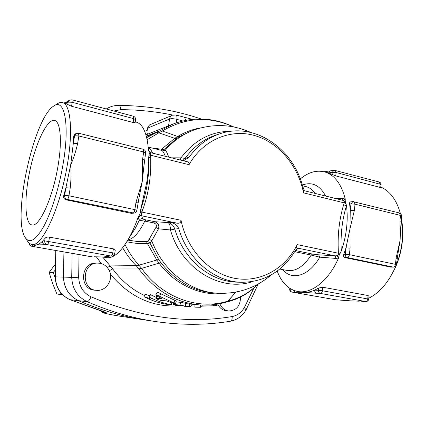 <?xml version="1.0" encoding="UTF-8"?>
<svg xmlns="http://www.w3.org/2000/svg" width="424" height="424" viewBox="0 0 424 424"><rect width="100%" height="100%" fill="white"/><g stroke="black" fill="none" stroke-linecap="round" stroke-linejoin="round"><path stroke-width="0.64" d="M141.192 215.18L138.293 216.791L138.256 217.804C138.966 216.362 140.132 215.705 141.738 215.827L141.192 215.18L141.897 212.09L140.423 211.226C140.529 212.795 139.819 214.65 138.293 216.791C135.431 224.99 132.272 232.182 128.827 238.357C120.697 252.322 113.229 258.735 106.424 257.591L102.884 256.965M138.256 217.804L139.257 220.348C139.989 219.07 141.091 218.498 142.565 218.63L141.738 215.827L177.312 223.188C179.675 223.453 180.916 222.489 181.032 220.284L141.897 212.09L142.713 209.827C148.729 193.015 151.373 175.616 150.642 157.627L148.718 157.331C149.455 175.032 146.852 192.125 140.916 208.597L140.423 211.226M131.541 234.117L135.521 227.884L139.257 220.348L144.785 221.105L145.898 219.886C143.694 219.394 142.581 218.975 142.565 218.63M128.011 239.788C133.56 238.839 139.152 232.612 144.785 221.105L153.583 222.902L154.718 221.694L145.898 219.886M153.583 222.902C156.244 223.734 157.013 225.234 155.894 227.412L158.491 228.822C159.472 225.329 158.216 222.95 154.718 221.694L168.058 222.589C171.365 223.422 173.607 225.584 174.789 229.082L178.758 228.647C176.946 224.773 173.893 222.685 169.6 222.393L177.312 223.188M155.894 227.412L149.216 239.205L151.771 240.837L158.491 228.822L170.459 229.978C170.379 225.987 169.579 223.522 168.058 222.589L169.6 222.393M149.216 239.205L147.616 241.357L149.953 243.026L151.771 240.837C163.161 271.09 190.387 291.935 217.644 293.238L214.459 293.048C193.355 291.426 175.478 281.266 160.834 262.567L158.65 259.483L149.953 243.026L147.472 243.63L156.742 259.965L159.037 263.097C175.414 285.235 201.57 296.62 225.197 293.307M147.616 241.357L146.428 241.669L147.472 243.63C140.62 243.938 133.745 243.307 126.84 241.744M146.428 241.669L137.519 241.521L127.82 240.117M150.642 157.627L150.536 155.205L148.967 155.089L148.718 157.331C148.744 165.122 148.087 173.458 146.752 182.352L140.916 208.597L142.713 209.827M303.589 190.546L303.568 190.54C303.271 190.477 303.261 191.245 303.547 192.851C298.077 165.567 278.579 142.236 254.305 135.442C230.078 128.657 203.017 139.957 189.056 164.682L150.536 155.205L150.679 152.757L150.955 152.746M148.718 150.817L148.469 150.08C149.328 152.243 149.497 153.912 148.967 155.089M168.747 157.15C167.427 153.477 166.282 151.145 165.307 150.154L162.44 150.907C163.229 151.702 164.205 153.504 165.36 156.313M250.769 132.426C232.522 124.301 213.823 123.416 194.674 129.77C183.459 133.735 173.67 140.529 165.307 150.154L163.929 149.587L161.427 150.366M161.332 150.345L162.44 150.907M201.246 127.788C192.925 129.129 185.076 132.023 177.688 136.475L174.72 138.33L176.485 138.537L163.929 149.587L161.629 149.216L160.569 150.149M147.144 139.708L158.846 132.829L174.72 138.33L161.629 149.216L152.147 148.04M25.737 238.357L27.163 240.535C28.387 242.703 29.866 243.964 31.593 244.33C41.42 248.22 60.356 208.279 67.427 164.221C73.161 130.677 70.548 104.617 62.768 102.703C61.072 102.142 59.228 102.523 57.224 103.838L54.071 105.836M137.975 202.99L135.998 202.216L134.864 209.62L68.937 195.777C68.534 197.833 67.999 199.047 67.326 199.423L134.132 213.102L131.472 213.362L65.98 199.789C64.04 199.1 63.303 197.717 63.754 195.639L65.9 187.721L70.686 164.968L73.326 143.243L73.691 136.168L74.968 134.09L76.15 133.491M144.086 164.342L142.289 181.329L138.722 199.227M189.056 164.682C189.586 163.155 188.998 162.18 187.291 161.745L150.918 152.735C150.001 153.101 148.246 150.213 148.48 150.054L148.48 150.054C147.091 133.772 143.142 124.502 136.613 122.223L135.765 122.001M71.969 99.794L72.213 102.29L133.719 118.656L135.585 119.685L135.124 122.653L133.12 122.488L71.545 106.254L65.126 103.323M31.779 244.362L36.178 244.934C38.139 244.728 40.28 243.45 42.617 241.097L45.161 238.15C45.983 237.265 47.43 236.926 49.497 237.138L113.388 248.846L115.222 250.367M106.541 256.562L103.382 256.981M158.369 133.051L156.297 132.632L146.683 137.614M122.7 247.738C126.463 254.416 130.947 260.384 136.152 265.636L139.03 269.123C155.02 290.361 174.831 302.254 198.464 304.808L185.733 303.642M176.485 138.537L179.336 136.698L191.653 130.862M180.089 159.959L180.995 157.839L171.471 157.829M338.326 251.082L338.442 253.245L340.286 253.144L341.315 250.971C340.382 235.156 342.099 220.056 346.466 205.672L345.936 203.52L344.198 202.858L343.61 204.819C339.269 219.515 337.509 234.938 338.326 251.082L341.315 250.971C343.912 243.524 345.666 235.877 346.567 228.022C347.442 220.173 347.404 212.721 346.466 205.672L343.61 204.819M345.936 203.52C345.348 202.301 345.12 200.806 345.258 199.036L342.894 198.501L341.945 200.043M303.568 190.54L343.117 200.404C344.288 200.992 344.648 201.808 344.198 202.858L303.547 192.851M297.113 249.036L298.353 248.983L296.774 247.923C296.281 247.616 296.429 246.514 297.224 244.611L338.442 253.245C338.633 254.49 338.082 255.322 336.783 255.741L335.082 255.858L336.031 258.423L338.527 258.041C338.824 255.916 339.412 254.283 340.286 253.144M342.894 198.501L335.564 198.464M296.774 247.923L335.082 255.858L318.716 254.813L319.781 257.161L336.031 258.423M318.716 254.813L312.594 254.066L311.2 255.084L319.781 257.161C308.783 276.374 291.829 280.948 282.638 269.579M312.594 254.066L296.159 250.695L294.791 251.734L311.2 255.084C303.526 266.68 295.486 271.795 287.08 270.427L279.771 269.033M296.657 249.344L296.159 250.695L295.443 250.6M277.185 271.042C281.52 282.559 288.272 289.359 297.452 291.442C311.068 294.362 328.51 281.165 338.527 258.041L336.783 255.741M343.117 200.404L345.258 199.036C341.415 184.09 334.658 175.086 324.975 172.017C316.733 169.839 308.497 172.144 300.266 178.923M257.728 284.297C249.243 292.756 239.332 298.353 227.985 301.098L235.908 292.088M226.506 302.063L227.821 301.135L226.421 302.084M297.224 244.611C285.469 268.503 260.643 282.866 235.32 278.425C210.039 274.031 187.154 250.218 181.032 220.284M58.009 166.017C52.793 198.188 39.024 227.783 31.784 224.895C24.444 223.194 24.126 196.482 30.157 169.271C36.066 142.035 47.488 118.275 54.749 120.506C60.515 121.847 62.27 141.356 58.009 166.017M70.214 188.086L65.9 187.721L64.618 195.39L68.937 195.777L70.214 188.086C71.1 180.449 71.258 172.738 70.686 164.968C73.707 158.009 76.018 150.859 77.618 143.513L78.869 135.977L74.582 135.717L73.326 143.243L77.618 143.513M145.623 152.974L143.699 151.988L142.586 159.254L144.515 160.214M142.586 159.254L142.289 181.329L135.998 202.216M94.907 256.817L103.456 256.986M91.902 256.854L31.71 246.254L33.581 246.063L31.318 244.266M33.581 246.063L36.178 244.934L47.318 244.648C45.437 244.113 44.562 242.846 44.706 240.848L42.617 241.097C42.48 243.079 43.343 244.335 45.209 244.865M108.56 256.165L111.729 256.091L108.56 256.165L104.118 256.981L94.34 256.78M69.372 100.223L67.209 101.628L65.943 103.557L68.179 102.115L69.451 100.17L71.995 99.804L133.284 116.197M339.677 300.017L336.041 299.805M335.437 299.741L291.972 292.088L295.417 292.253L293.625 290.339M297.807 291.505L303.584 292.353C307.183 292.523 310.882 291.786 314.682 290.138C314.624 291.813 315.26 292.851 316.585 293.254L320.385 293.435C319.055 293.032 318.419 291.982 318.477 290.297L314.682 290.138L318.742 288.007L322.791 287.234L368.08 295.533L368.991 296.286M295.417 292.253L303.584 292.353L316.585 293.254M361.651 301.294L365.658 301.528C366.744 301.427 367.428 300.574 367.714 298.962L322.383 290.769C322.081 292.428 321.419 293.318 320.385 293.435L365.658 301.528L362.043 301.316M339.295 299.996L351.088 300.892M380.704 187.556L335.75 175.907L328.494 172.96L332.305 172.255L333.985 170.172L330.169 170.893L328.494 172.96L326.946 172.536M397.039 258.433L396.111 258.068L395.459 264.348L396.392 264.698M390.801 267.109L393.599 267.136L390.801 267.109L344.892 257.596C343.583 257.082 343.212 255.979 343.769 254.289L346.011 247.775L345.279 254.246L349.381 254.67C349.074 256.393 348.358 257.347 347.23 257.543L393.255 267.099C394.437 266.929 395.173 266.012 395.459 264.348L349.381 254.67L350.107 248.194L346.011 247.775L349.97 228.796L350.256 210.219L354.326 210.564L355.042 204.193L350.971 203.859L350.256 210.219L349.524 202.752L350.378 201.919L352.863 201.601L350.971 203.859L349.456 204.039M350.107 248.194L349.97 228.796L354.326 210.564M401.433 215.89L400.521 215.424L399.35 212.954L352.863 201.601L353.971 201.67L355.042 204.193L400.521 215.424L399.885 221.604L400.797 222.054M399.885 221.604L400.108 240.254L398.2 251.644M400.548 229.352L400.108 240.254L396.111 258.068M99.926 263.267C103.922 264.062 106.933 266.304 108.968 269.998C114.051 278.828 106.488 291.463 96.624 290.323C80.788 289.852 81.874 262.604 97.653 263.092L99.926 263.267M96.624 290.323L94.87 290.196C79.113 289.724 80.2 262.642 95.898 263.129L97.653 263.092M240.567 297.023C240.355 305.895 236.396 310.554 228.69 310.999L226.337 310.766C222.69 310.289 219.913 308.243 218 304.633M55.274 264.163L49.147 272.452L52.512 283.206L56.895 293.991L62.757 294.892M60.314 292.136L61.136 294.415L62.476 294.616M61.136 294.415L56.895 293.991M55.178 270.104L53.26 272.505L49.147 272.452M53.26 272.505L55.2 277.895M228.69 310.999C224.598 310.421 221.646 307.994 219.828 303.711M100.928 310.909L102.375 312.356C103.032 312.726 104.913 313.755 118.656 315.981L118.656 315.981C107.044 313.961 102.067 312.822 103.737 312.567L106.307 312.726L105.147 312.197M106.307 312.726L100.833 310.871M253.971 287.96L244.33 307.575C241.383 312.578 237.318 315.567 232.135 316.553C187.424 324.132 140.397 317.56 91.054 296.837C89.676 299.89 88.388 301.506 87.174 301.681C109.986 311.529 132.691 318.138 155.29 321.514L144.96 319.95C122.891 316.659 100.753 310.23 78.541 300.674C69.091 296.042 64.077 288.182 63.499 277.105L64.008 251.951M147.722 134.154C147.054 133.724 146.868 132.484 147.16 130.444L147.897 126.866L149.603 124.905L172.372 115.217C170.83 115.911 169.897 117.172 169.573 119.001C171.301 118.487 173.729 118.609 176.856 119.361C177.158 116.907 176.85 115.46 175.939 115.01L175.865 114.989M144.876 319.94L144.86 319.94C122.796 316.643 100.663 310.22 78.456 300.664C69.006 296.031 63.998 288.177 63.42 277.105L63.929 251.936M185.744 120.395L184.588 117.39M176.04 301.909L180.603 302.317L185.776 303.361M149.381 297.134C156.435 300.791 163.717 303.314 171.238 304.708L165.567 304.151C158.136 302.778 150.944 300.293 143.98 296.689L149.985 298.544L149.381 297.134L150.488 294.659L156.239 297.383M166.499 300.881L166.918 300.992M143.98 296.689L145.072 294.256L149.995 295.761M155.82 294.855L157.108 292.417C157.601 292.216 158.83 292.666 160.802 293.774L176.289 300.987L175.552 303.701L171.593 302.794L166.706 300.902L160.866 300.383C158.549 299.853 156.885 299.143 155.868 298.252L161.91 298.671L157.219 296.111L155.809 294.881C156.292 294.691 157.543 295.162 159.557 296.291L175.552 303.701M191.007 305.375L194.759 304.469M175.61 305.402L178.902 305.656M171.921 302.911L171.635 304.898M171.561 302.784L171.238 304.708M218.016 304.729L218.021 304.755C217.433 305.238 215.959 305.577 213.601 305.778L202.895 306.091L200.658 306.351L200.504 307.294L194.86 307.156L194.982 304.485M185.049 306.117L180.014 305.057L173.442 304.496L176.57 305.285L185.049 306.117M191.033 304.125L190.986 306.584L184.493 306.282M183.099 160.707L184.016 160.484L189.083 157.219L185.06 158.401L182.696 160.606M304.315 190.726L302.492 185.664C292.496 147.992 254.57 122.128 220.549 133.565C208.02 137.641 197.531 145.522 189.083 157.219M178.758 228.647C187.752 259.689 214.682 281.865 241.452 282.283C263.993 282.108 281.626 272.081 294.346 252.201C295.857 249.884 297.007 248.761 297.796 248.824L298.353 248.983M227.974 301.114L227.805 301.151C198.406 310.426 162.392 297.897 141.616 268.392L139.03 269.123M235.877 292.094L227.821 301.135M173.066 124.057L156.647 132.484L146.407 136.517M390.191 277.254L395.396 267.523C399.069 259.228 401.396 250.489 402.365 241.304L402.736 236.142L402.249 223.755M401.284 217.327L402.593 235.315L402.206 240.737C401.184 250.383 398.746 259.562 394.887 268.275C388.087 282.898 379.385 292.878 368.785 298.22M359.154 301.183L350.574 300.86M380.757 187.026C390.016 191.118 396.562 199.937 400.399 213.473M63.123 163.903C59.116 187.705 51.389 212.323 43.677 226.543C35.526 240.641 29.277 244.166 24.926 237.117C12.153 216.871 33.814 117.872 53.742 106.042C64.437 97.812 70.008 124.084 63.123 163.903M160.834 262.567L141.616 268.392L138.489 264.661C133.141 258.709 128.652 251.999 125.032 244.531M107.367 267.602L110.155 265.917L136.152 265.636L138.489 264.661M156.647 132.484L158.846 132.829L162.275 131.011C185.601 117.3 209.35 115.927 233.507 126.898M158.65 259.483L136.443 265.933M159.912 130.714L162.275 131.011L177.688 136.475L179.336 136.698M148.469 150.08L150.679 152.757M128.827 238.357L131.498 234.181M144.505 295.523C132.044 289.677 121.455 280.821 112.731 268.954L102.597 256.955M231.26 131.26C211.11 131.265 194.351 140.127 180.995 157.839L185.06 158.401C193.445 146.826 203.854 139.014 216.288 134.965L219.595 133.878M325.606 195.999C319.77 185.14 312.011 181.493 302.317 185.065M241.452 282.283L236.974 282.151C210.399 281.732 183.698 259.785 174.789 229.082L170.459 229.978C181.663 269.436 221.312 292.507 252.996 281.472M131.472 213.362L133.094 213.081C133.894 212.753 134.482 211.597 134.864 209.62L136.851 210.368M63.754 195.639L64.618 195.39C64.48 197.467 65.381 198.808 67.326 199.423L65.98 199.789M78.551 133.2L78.869 135.977L143.699 151.988L143.158 149.259M144.033 165.233L145.633 152.926C145.745 151.092 144.929 149.873 143.195 149.269L78.583 133.205L76.24 133.443L74.582 135.717L73.691 136.168M29.203 243.127C29.277 244.796 30.115 245.841 31.71 246.254L31.588 246.233M49.497 237.138L48.797 241.309C48.405 243.281 47.917 244.399 47.318 244.648L111.13 256.054C111.851 255.831 112.392 254.771 112.758 252.874L44.706 240.848L45.161 238.15M114.75 253.414L112.758 252.874L113.388 248.846M133.12 122.488L133.719 118.656L133.322 116.208C134.938 116.801 135.696 117.962 135.585 119.685L135.574 119.732M67.745 104.675L68.179 102.115L72.213 102.29L71.545 106.254M291.15 289.163L290.143 289.12C290.08 290.716 290.694 291.701 291.972 292.088L335.538 299.768L351.724 300.955M290.207 288.611L290.143 289.12L289.682 289.157C289.64 290.694 290.366 291.664 291.86 292.078M322.791 287.234L322.383 290.769L318.477 290.297L318.742 288.007M365.854 301.549C367.433 301.506 368.377 300.727 368.679 299.212L367.714 298.962L368.08 295.533M335.188 170.215L336.147 172.52L380.095 184.212L379.04 181.949M332.045 174.444L332.305 172.255L336.147 172.52L335.75 175.907M379.74 187.503L380.095 184.212L381.006 184.742M343.769 254.289L345.279 254.246C345.226 255.99 345.878 257.087 347.23 257.543L344.892 257.596M400.563 230.333L401.438 215.848C401.464 214.401 400.77 213.436 399.35 212.954L399.286 212.938M96.312 256.796L101.347 263.601M91.054 296.837C83.279 292.979 79.15 286.46 78.668 277.285L79.023 254.596M110.362 274.169C129.765 297.208 152.947 307.75 179.914 305.794M103.737 312.567L101.67 311.126M100.954 310.909L69.764 299.588M78.456 300.664L69.949 299.673C60.759 295.178 55.889 287.573 55.332 276.851L55.173 276.835C55.703 287.499 60.59 295.104 69.843 299.641L105.544 312.313M63.42 277.105L55.332 276.851L55.941 250.531M147.16 130.444L144.658 131.249M113.876 111.008L120.803 109.646C138.728 109.774 156.064 111.576 172.817 115.052M176.336 122.88L176.856 119.361L182.898 121.01M147.504 128.186L169.573 119.001L168.545 125.859M109.291 270.671L112.731 268.954L138.897 268.938L141.515 268.254M152.661 298.75L150.239 297.908M200.499 304.967L200.504 307.294L200.499 304.967M213.447 304.686L213.601 305.778M202.81 305.079L202.895 306.091M160.802 293.774L159.557 296.291M157.06 296.016L156.127 298.189M174.81 300.325L174.01 303.022M180.603 302.317L180.014 305.057M174.184 303.536L173.983 304.474M189.549 303.992L189.433 306.605M146.301 136.12L159.737 130.825L162.143 131.09M230.476 321.196L230.529 321.191C231.764 320.745 232.299 319.203 232.135 316.553M246.063 309.843L244.33 307.575M78.668 277.285L71.714 277.365C72.319 288.797 77.47 296.906 87.174 301.681L78.541 300.674M72.133 253.382L71.714 277.365L63.499 277.105M120.803 109.646C120.522 107.012 119.875 105.587 118.868 105.364C115.058 105.343 111.47 106.201 108.104 107.945L106.323 108.984M305.566 186.512L306.324 186.703C309.732 187.673 312.695 189.915 315.218 193.429M152.619 153.159C151.421 150.435 149.964 148.527 148.257 147.43M161.491 150.377L148.22 147.054M136.613 122.223L135.245 121.863M65.789 103.504L62.768 102.703M193.545 130.179L191.669 130.857M257.962 284.17C249.116 293.233 238.659 299.19 226.596 302.042L226.543 302.052M217.644 293.238C238.06 294.081 255.958 287.944 271.349 274.832M134.132 213.102C135.638 212.769 136.544 211.846 136.851 210.336L138.929 198.379M29.108 243.042C29.129 244.743 29.977 245.814 31.646 246.254L92.607 256.918M109.138 256.202L106.127 256.679M111.729 256.091C113.378 255.911 114.385 255.01 114.75 253.398L115.238 250.277M67.209 101.628L63.987 103.021M369.002 296.201L368.679 299.212M380.699 187.583L381.012 184.694C381.044 183.343 380.408 182.431 379.098 181.965L333.985 170.172M330.169 170.893L323.931 171.736M289.682 289.147L289.783 288.341M398.417 250.679L396.398 264.671C396.117 266.182 395.184 267.003 393.599 267.136M55.783 250.505L55.173 276.835M144.86 319.94L118.656 315.981M192.576 119.393L175.939 115.01L172.372 115.217M218.021 304.755L217.888 304.066M155.878 298.231L156.869 295.899M185.336 306.123L185.781 303.356M173.67 303.414L173.448 304.48M145.941 134.864L171.683 124.608M226.564 302.042C217.47 304.739 208.105 305.662 198.469 304.808M258.227 284.027L246.1 309.78C242.464 316.05 237.276 319.85 230.529 321.191C206.557 325.229 181.477 325.335 155.29 321.514M201.326 119.033C175.515 110.298 148.029 105.74 118.868 105.364M305.598 186.523L302.519 185.749M402.736 236.142L402.593 235.315M395.396 267.523L394.887 268.275M328.208 172.87L324.975 172.017M233.873 126.967C226.808 123.813 220.825 121.736 215.911 120.734C210.071 119.552 204.702 118.985 199.805 119.022C190.668 119.07 181.748 120.75 173.05 124.062M106.223 108.957L107.643 108.194"/></g></svg>
